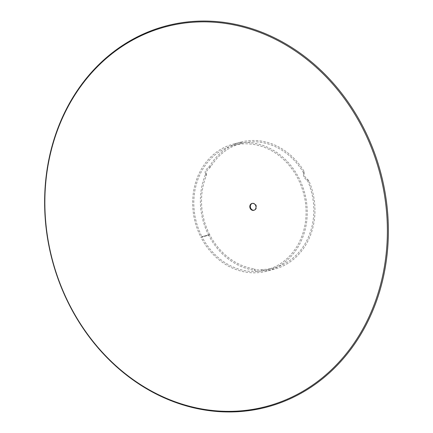 <?xml version="1.0" encoding="UTF-8"?>
<svg xmlns="http://www.w3.org/2000/svg" width="433" height="433" viewBox="0 0 433 433"><rect width="100%" height="100%" fill="white"/><g stroke="black" fill="none" stroke-linecap="round" stroke-linejoin="round"><path stroke-width="0.32" stroke-dasharray="2.17 1.62" d="M200.95 237.252L208.668 235.216A65.702 56.658 75.2 0 1 205.464 174.537L205.453 173.546C204.538 171.841 205.615 169.704 208.69 167.138L209.778 165.991A65.702 56.658 75.2 0 1 240.905 142.105A65.702 56.658 75.2 0 1 304.199 171.587L304.361 172.81C303.766 173.552 303.89 174.797 304.735 176.534L308.843 180.664A65.702 56.658 75.2 0 1 274.441 269.158A65.702 56.658 75.2 0 1 263.367 270.76L261.77 270.912C257.64 271.41 255.405 271.28 255.048 270.517L255.134 269.158L254.48 268.942A64.393 55.527 75.2 0 1 209.659 234.648L201.94 236.683A64.393 55.527 -104.8 0 0 266.387 269.927A64.393 55.527 -104.8 0 0 297.964 178.656A64.393 55.527 -104.8 0 0 233.517 145.412A64.393 55.527 -104.8 0 0 201.93 236.662L209.648 234.626A64.393 55.527 75.2 0 1 206.509 175.159L206.487 174.19L205.28 173.476L206.487 174.19C205.551 172.529 206.611 170.434 209.659 167.912L210.736 166.786A64.393 55.527 75.2 0 1 241.241 143.372A64.393 55.527 75.2 0 1 303.268 172.269L303.755 177.124L307.814 181.162A64.393 55.527 75.2 0 1 274.105 267.892A64.393 55.527 75.2 0 1 263.253 269.461L261.678 269.607C257.597 270.105 255.4 269.976 255.091 269.218L255.048 270.517L254.415 270.235A65.702 56.658 75.2 0 1 208.679 235.238L200.961 237.279A65.702 56.658 -104.8 0 0 266.723 271.199A65.702 56.658 -104.8 0 0 298.943 178.06A65.702 56.658 -104.8 0 0 233.181 144.14A65.702 56.658 -104.8 0 0 200.95 237.252L201.93 236.662M205.453 173.546L206.487 174.19M308.843 180.664L307.814 181.162M263.367 270.76L263.253 269.461M261.77 270.912L261.678 269.607M255.048 270.517L255.091 269.218M254.415 270.235L254.48 268.942M209.648 234.626L208.668 235.216L209.659 234.648M200.961 237.279L201.94 236.683M205.464 174.537L206.509 175.159M208.69 167.138L209.659 167.912M209.778 165.991L210.736 166.786M304.199 171.587L303.268 172.269M304.361 172.81L303.419 173.471M307.841 179.619L306.829 180.139M252.26 203.407A3.551 3.058 75.2 0 1 252.515 203.326A3.551 3.058 75.2 0 1 256.065 205.155A3.551 3.058 75.2 0 1 255.026 209.886A3.551 3.058 75.2 0 1 254.328 210.184A3.551 3.058 75.2 0 1 254.063 210.238M274.441 269.158L266.723 271.199M241.241 143.372L233.517 145.412M274.105 267.892L266.387 269.927M240.905 142.105L233.181 144.14M253.814 210.319L254.328 210.184M252.001 203.461L252.515 203.326"/><path stroke-width="0.65" d="M250.258 208.489A3.551 3.058 -104.8 0 0 253.814 210.319A3.551 3.058 -104.8 0 0 254.512 210.027A3.551 3.058 -104.8 0 0 255.551 205.291A3.551 3.058 -104.8 0 0 252.001 203.461A3.551 3.058 -104.8 0 0 251.302 203.754A3.551 3.058 -104.8 0 0 250.258 208.489M254.063 210.238A3.551 3.058 75.2 0 1 250.777 208.354A3.551 3.058 75.2 0 1 251.817 203.618A3.551 3.058 75.2 0 1 252.26 203.407M304.897 390.095A196.409 169.368 -104.8 0 0 362.567 128.098A196.409 169.368 -104.8 0 0 127.334 43.111A196.409 169.368 -104.8 0 0 69.67 305.108A196.409 169.368 -104.8 0 0 304.897 390.095M305.601 390.615A197.112 169.974 -104.8 0 0 363.471 127.675A197.112 169.974 -104.8 0 0 127.399 42.385A197.112 169.974 -104.8 0 0 69.529 305.325A197.112 169.974 -104.8 0 0 305.601 390.615"/></g></svg>
